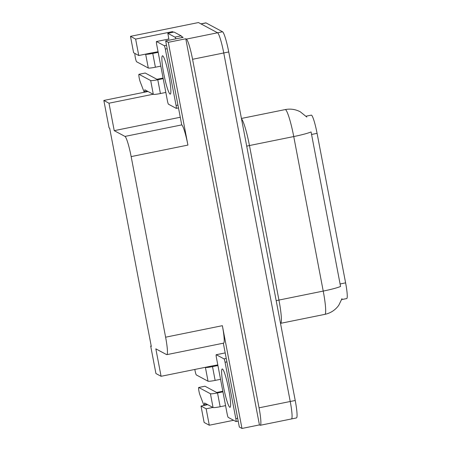 <?xml version="1.0" encoding="UTF-8"?>
<svg xmlns="http://www.w3.org/2000/svg" width="451" height="451" viewBox="0 0 451 451"><rect width="100%" height="100%" fill="white"/><g stroke="black" fill="none" stroke-linecap="round" stroke-linejoin="round"><path stroke-width="0.68" d="M153.909 52.564A20.509 20.267 118.2 0 0 151.733 52.885L138.761 55.512L135.633 39.096L172.429 31.632L173.443 32.179M213.65 365.755A20.509 20.267 118.2 0 0 211.48 366.071L161.08 376.292L155.843 348.848L166.599 354.604A19.23 2.278 -101.5 0 0 166.836 354.649A19.23 2.278 -101.5 0 0 165.607 337.196L131.156 156.598A19.23 2.278 -101.5 0 0 124.978 136.416L114.221 130.655L180.237 117.266M207.742 404.682L201.005 406.047L204.134 422.469L209.287 425.225L233.624 420.287M151.215 345.985L150.696 346.092L155.928 373.535L161.08 376.292M135.633 39.096L130.48 36.339L198.463 22.55L217.568 32.776A19.23 2.278 78.5 0 1 223.752 52.964L290.235 401.497A19.23 2.278 78.5 0 1 291.464 418.951A19.23 2.278 78.5 0 1 291.228 418.906M172.57 32.354L172.429 31.632M181.725 36.61L183.134 37.365L165.669 40.906L181.736 124.904A19.23 2.278 -101.5 0 1 187.92 145.087L168.313 42.321L165.669 40.906M223.335 343.194L239.329 427.035L241.973 428.45L222.366 325.684A19.23 2.278 -101.5 0 1 223.595 343.138L166.836 354.649M259.438 424.91L185.778 38.78L186.381 39.102A19.23 2.278 78.5 0 1 192.566 59.29L259.049 407.822A19.23 2.278 78.5 0 1 260.278 425.276A19.23 2.278 78.5 0 1 260.041 425.231L259.438 424.91L241.973 428.45M168.313 42.321L185.778 38.78M147.996 91.497L103.837 100.449L109.069 127.898L109.678 128.219L151.299 346.413L150.696 346.092M130.48 36.339L133.609 52.756L138.761 55.512M114.221 130.655L108.99 103.211L153.148 94.253M209.287 425.225L206.158 408.809L212.895 407.439M103.837 100.449L108.99 103.211M306.037 116.2L311.308 115.135A17.307 2.046 78.5 0 1 317.081 133.344L345.601 282.856A17.307 2.046 78.5 0 1 346.706 298.568L341.678 299.588M201.005 406.047L206.158 408.809M341.976 298.658L338.763 305.288L337.551 306.855C334.163 310.778 329.935 313.282 324.861 314.358A25.639 3.033 -101.5 0 0 323.226 291.081A22.432 2.176 -10.8 0 0 340.561 286.464L311.083 131.934A22.432 2.176 169.2 0 1 293.748 136.557A25.639 3.033 -101.5 0 0 285.506 109.638A25.639 3.033 -101.5 0 0 285.19 109.582L241.426 118.455M200.825 23.892A19.23 2.278 78.5 0 1 201.056 23.937L217.568 32.776A19.23 2.278 78.5 0 1 223.752 52.964L290.235 401.497A19.23 2.278 78.5 0 1 291.464 418.951L260.278 425.276M200.932 23.869L205.814 22.883A19.23 2.278 78.5 0 1 206.045 22.928L222.563 31.767A19.23 2.278 78.5 0 1 228.742 51.955L295.225 400.482A19.23 2.278 78.5 0 1 296.454 417.942L291.464 418.951M225.573 405.629L220.156 406.729L217.529 392.939A6.41 0.62 169.2 0 1 210.425 393.746L198.744 387.488L204.985 386.225L216.666 392.477L222.822 391.231M217.529 392.939L222.941 391.846M220.55 379.314L215.138 380.407L212.506 366.624L217.923 365.524M211.48 366.071L217.805 364.91M212.506 366.624A6.41 0.62 169.2 0 1 205.408 367.424L205.244 367.339M205.408 367.424L208.035 381.213L196.354 374.956A4.093 0.485 78.5 0 1 194.832 369.448M208.035 381.213A6.41 0.62 -10.8 0 0 215.138 380.407M207.172 404.378L204.461 404.93L204.545 402.974L213.058 407.529A6.41 0.62 -10.8 0 0 220.156 406.729M204.032 405.438A6.41 0.761 78.5 0 1 203.779 404.97L199.894 394.811A4.093 0.485 78.5 0 1 198.806 390.357A4.093 0.485 78.5 0 1 198.694 387.482A4.093 0.485 78.5 0 1 198.744 387.488M204.461 404.93A6.41 0.761 78.5 0 1 204.416 405.359M165.827 92.438L160.415 93.537L157.782 79.754A6.41 0.62 169.2 0 1 150.685 80.554L139.004 74.302L145.239 73.034L156.92 79.291L163.082 78.04M157.782 79.754L163.2 78.654M182.159 37.563A12.82 1.516 -101.5 0 0 181.144 35.849L174.052 32.055L167.817 33.318A12.82 1.516 78.5 0 1 168.798 39.04M181.144 35.849L174.903 37.112L167.817 33.318M174.903 37.112A12.82 1.516 78.5 0 1 175.924 38.825M160.81 66.122L155.392 67.222L152.765 53.432L158.177 52.339M151.733 52.885L158.059 51.724M152.765 53.432A6.41 0.62 169.2 0 1 145.662 54.238L145.498 54.148M145.662 54.238L148.294 68.022L136.614 61.77A4.093 0.485 78.5 0 1 135.514 58.517A4.093 0.485 78.5 0 1 134.911 54.154L134.95 53.472M148.294 68.022A6.41 0.62 -10.8 0 0 155.392 67.222M147.426 91.192L144.72 91.739L144.799 89.783L153.312 94.344A6.41 0.62 -10.8 0 0 160.415 93.537M144.286 92.246A6.41 0.761 78.5 0 1 144.032 91.784L140.148 81.62A4.093 0.485 78.5 0 1 139.066 77.166A4.093 0.485 78.5 0 1 138.953 74.291A4.093 0.485 78.5 0 1 139.004 74.302M144.72 91.739A6.41 0.761 78.5 0 1 144.67 92.167M229.762 407.247A19.551 2.317 78.5 0 1 223.662 387.663A19.551 2.317 78.5 0 1 222.23 368.98A19.551 2.317 78.5 0 1 222.473 369.025A19.551 2.317 78.5 0 1 228.572 388.615A19.551 2.317 78.5 0 1 230.004 407.298A19.551 2.317 78.5 0 1 229.762 407.247M224.029 358.889A3.202 0.378 78.5 0 1 225.06 362.254L235.817 418.652A3.202 0.378 78.5 0 1 236.025 421.561A3.202 0.378 78.5 0 1 235.986 421.55L228.2 417.384A3.202 0.378 78.5 0 1 227.174 414.024L216.412 357.626A3.202 0.378 78.5 0 1 216.209 354.717A3.202 0.378 78.5 0 1 216.249 354.723L224.029 358.889L226.244 358.438M170.016 94.062A19.551 2.317 78.5 0 1 163.916 74.471A19.551 2.317 78.5 0 1 162.484 55.789A19.551 2.317 78.5 0 1 162.726 55.839A19.551 2.317 78.5 0 1 168.826 75.424A19.551 2.317 78.5 0 1 170.258 94.107A19.551 2.317 78.5 0 1 170.016 94.062M164.288 45.698A3.202 0.378 78.5 0 1 165.314 49.063L176.076 105.461A3.202 0.378 78.5 0 1 176.279 108.37A3.202 0.378 78.5 0 1 176.24 108.364L168.46 104.198A3.202 0.378 78.5 0 1 167.428 100.832L156.672 44.435A3.202 0.378 78.5 0 1 156.463 41.526A3.202 0.378 78.5 0 1 156.503 41.537L164.288 45.698L166.498 45.252M259.049 407.822L295.225 400.482M192.566 59.29L228.742 51.955M186.381 39.102L222.563 31.767M131.156 156.598L187.92 145.087M165.607 337.196L222.366 325.684M124.978 136.416L181.736 124.904M317.081 133.344L311.478 134.477M345.601 282.856L339.998 283.995M246.714 146.169A6.41 0.62 169.2 0 1 249.459 145.538L278.938 300.067A25.639 3.033 78.5 0 1 280.578 323.339L324.861 314.358M241.499 118.833A25.639 3.033 78.5 0 1 249.459 145.538L293.748 136.557L323.226 291.081L278.938 300.067A6.41 0.62 169.2 0 0 276.187 300.693M206.045 22.928L201.056 23.937M210.425 393.746L213.058 407.529M150.685 80.554L153.312 94.344M225.06 362.254L226.898 361.882M216.249 354.723L225.184 352.907L216.209 354.717M235.817 418.652L237.654 418.274M165.314 49.063L167.152 48.691M156.503 41.537L168.978 39.006M176.076 105.461L177.914 105.089M306.815 117.063L300.281 111.797C295.512 109.305 290.483 108.567 285.19 109.582M204.934 386.214L198.694 387.482M145.188 73.028L138.953 74.291M236.025 421.561L238.196 421.116M156.463 41.526L168.939 38.995M176.279 108.37L178.455 107.93"/></g></svg>
